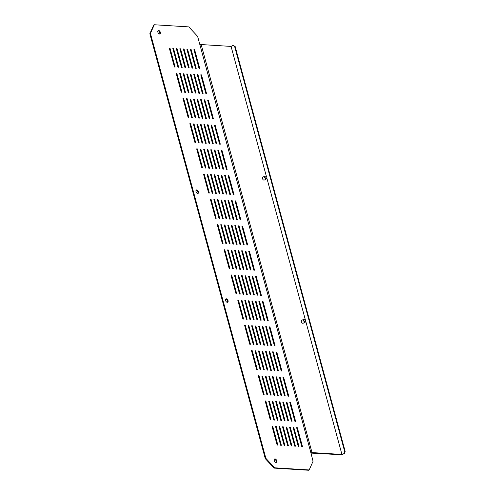 <?xml version="1.0" encoding="UTF-8"?>
<svg xmlns="http://www.w3.org/2000/svg" width="495" height="495" viewBox="0 0 495 495"><rect width="100%" height="100%" fill="white"/><g stroke="black" fill="none" stroke-linecap="round" stroke-linejoin="round"><path stroke-width="0.74" d="M265.982 176.276A1.355 0.804 63.1 0 0 265.004 176.857A1.355 0.804 63.1 0 0 265.914 178.54A1.355 0.804 63.1 0 0 266.892 177.953A1.355 0.804 63.1 0 0 266.062 176.325A1.355 0.804 63.1 0 0 265.982 176.276A1.627 0.965 63.1 0 0 265.889 176.208A1.627 0.965 63.1 0 0 265.796 176.146A1.627 0.965 63.1 0 0 265.017 176.059A1.627 0.965 63.1 0 0 264.683 177.389A1.627 0.965 63.1 0 0 265.71 178.868A1.627 0.965 63.1 0 0 266.489 178.955A1.627 0.965 63.1 0 0 266.885 178.163A1.627 0.965 63.1 0 0 266.885 178.052M265.017 176.059L262.802 177.185A1.627 0.965 63.1 0 0 262.468 178.516A1.627 0.965 63.1 0 0 263.495 179.994A1.627 0.965 63.1 0 0 264.274 180.081L266.489 178.955M304.499 319.3A1.355 0.804 63.1 0 0 303.961 320.5A1.355 0.804 63.1 0 0 305.18 321.818A1.355 0.804 63.1 0 0 305.78 321.1A1.355 0.804 63.1 0 0 304.957 319.473A1.355 0.804 63.1 0 0 304.499 319.3M304.871 319.423A1.627 0.965 63.1 0 0 304.784 319.355A1.627 0.965 63.1 0 0 304.233 319.145A1.627 0.965 63.1 0 0 303.905 319.207A1.627 0.965 63.1 0 0 303.67 320.84A1.627 0.965 63.1 0 0 305.056 322.171A1.627 0.965 63.1 0 0 305.384 322.103A1.627 0.965 63.1 0 0 305.78 321.311A1.627 0.965 63.1 0 0 305.774 321.199M303.905 319.207L301.696 320.333A1.627 0.965 63.1 0 0 301.455 321.967A1.627 0.965 63.1 0 0 302.841 323.291A1.627 0.965 63.1 0 0 303.169 323.229L305.384 322.103M159.576 34A1.893 1.126 63.1 0 0 159.953 33.926A1.893 1.126 63.1 0 0 160.231 32.014A1.893 1.126 63.1 0 0 158.617 30.467A1.893 1.126 63.1 0 0 158.239 30.541A1.893 1.126 63.1 0 0 157.961 32.453A1.893 1.126 63.1 0 0 159.576 34M159.625 34A1.893 1.126 63.1 0 0 159.532 32.057A1.893 1.126 63.1 0 0 158.035 30.764A1.893 1.126 63.1 0 0 157.979 30.764M197.709 193.452A1.893 1.126 63.1 0 0 198.087 193.378A1.893 1.126 63.1 0 0 198.365 191.466A1.893 1.126 63.1 0 0 196.75 189.925A1.893 1.126 63.1 0 0 196.373 190A1.893 1.126 63.1 0 0 196.094 191.905A1.893 1.126 63.1 0 0 197.709 193.452M197.759 193.452A1.893 1.126 63.1 0 0 197.666 191.509A1.893 1.126 63.1 0 0 196.169 190.222A1.893 1.126 63.1 0 0 196.113 190.216M227.292 302.327A1.893 1.126 63.1 0 0 227.669 302.253A1.893 1.126 63.1 0 0 227.941 300.341A1.893 1.126 63.1 0 0 226.333 298.801A1.893 1.126 63.1 0 0 225.949 298.869A1.893 1.126 63.1 0 0 225.677 300.781A1.893 1.126 63.1 0 0 227.292 302.327M227.341 302.327A1.893 1.126 63.1 0 0 227.248 300.385A1.893 1.126 63.1 0 0 225.745 299.091A1.893 1.126 63.1 0 0 225.695 299.091M275.981 462.435A1.893 1.126 63.1 0 0 276.358 462.361A1.893 1.126 63.1 0 0 276.637 460.455A1.893 1.126 63.1 0 0 275.022 458.908A1.893 1.126 63.1 0 0 274.638 458.983A1.893 1.126 63.1 0 0 274.366 460.894A1.893 1.126 63.1 0 0 275.981 462.435M276.031 462.441A1.893 1.126 63.1 0 0 275.938 460.492A1.893 1.126 63.1 0 0 274.44 459.205A1.893 1.126 63.1 0 0 274.385 459.205M296.629 427.668L301.764 446.57L302.47 446.614L297.334 427.711L296.629 427.668M296.722 428.008L301.795 446.57M297.334 427.711L296.752 428.008M293.114 427.451L298.25 446.348L298.949 446.391L293.813 427.494L293.114 427.451M293.207 427.785L298.275 446.354M293.813 427.494L293.232 427.791M289.594 427.228L294.729 446.131L295.435 446.174L290.299 427.272L289.594 427.228M289.686 427.569L294.76 446.131M290.299 427.272L289.717 427.569M286.073 427.012L291.209 445.915L291.914 445.958L286.778 427.055L286.073 427.012M286.166 427.346L291.239 445.915M286.778 427.055L286.197 427.352M282.552 426.789L287.688 445.692L288.393 445.735L283.258 426.839L282.552 426.789M282.645 427.129L287.719 445.698M283.258 426.839L282.676 427.129M279.038 426.572L284.173 445.475L284.873 445.519L279.737 426.616L279.038 426.572M279.131 426.913L284.198 445.475M279.737 426.616L279.155 426.913M275.517 426.356L280.653 445.259L281.358 445.302L276.222 426.399L275.517 426.356M275.61 426.69L280.684 445.259M276.222 426.399L275.641 426.696M271.996 426.133L277.132 445.036L277.837 445.079L272.702 426.176L271.996 426.133M272.089 426.473L277.163 445.036M272.702 426.176L272.12 426.473M289.785 402.466L294.921 421.369L295.626 421.412L290.491 402.509L289.785 402.466M289.878 402.806L294.946 421.369M290.491 402.509L289.903 402.806M286.265 402.243L291.4 421.146L292.106 421.189L286.97 402.293L286.265 402.243M286.358 402.584L291.431 421.152M286.97 402.293L286.388 402.584M282.744 402.027L287.88 420.929L288.585 420.973L283.449 402.07L282.744 402.027M282.837 402.367L287.911 420.929M283.449 402.07L282.868 402.367M279.229 401.81L284.365 420.713L285.064 420.756L279.929 401.853L279.229 401.81M279.316 402.144L284.39 420.713M279.929 401.853L279.347 402.15M275.709 401.587L280.844 420.49L281.55 420.533L276.414 401.631L275.709 401.587M275.802 401.928L280.875 420.49M276.414 401.631L275.826 401.928M272.188 401.371L277.324 420.274L278.029 420.317L272.894 401.414L272.188 401.371M272.281 401.711L277.355 420.274M272.894 401.414L272.312 401.711M268.667 401.154L273.803 420.051L274.508 420.094L269.373 401.197L268.667 401.154M268.76 401.488L273.834 420.057M269.373 401.197L268.791 401.495M265.153 400.931L270.289 419.834L270.988 419.878L265.852 400.975L265.153 400.931M265.24 401.272L270.313 419.834M265.852 400.975L265.271 401.272M282.936 377.264L288.071 396.167L288.777 396.21L283.641 377.308L282.936 377.264M283.029 377.598L288.102 396.167M283.641 377.308L283.06 377.605M279.415 377.042L284.551 395.944L285.256 395.988L280.121 377.085L279.415 377.042M279.508 377.382L284.582 395.944M280.121 377.085L279.539 377.382M275.901 376.825L281.036 395.728L281.735 395.771L276.6 376.868L275.901 376.825M275.993 377.165L281.061 395.728M276.6 376.868L276.018 377.165M272.38 376.608L277.516 395.505L278.221 395.555L273.085 376.652L272.38 376.608M272.473 376.943L277.547 395.511M273.085 376.652L272.498 376.949M268.859 376.386L273.995 395.288L274.7 395.332L269.565 376.429L268.859 376.386M268.952 376.726L274.026 395.288M269.565 376.429L268.983 376.726M265.339 376.169L270.474 395.072L271.18 395.115L266.044 376.212L265.339 376.169M265.431 376.509L270.505 395.072M266.044 376.212L265.462 376.509M261.824 375.946L266.96 394.849L267.659 394.892L262.523 375.996L261.824 375.946M261.917 376.287L266.984 394.855M262.523 375.996L261.942 376.287M258.303 375.73L263.439 394.633L264.144 394.676L259.009 375.773L258.303 375.73M258.396 376.07L263.47 394.633M259.009 375.773L258.427 376.07M276.092 352.063L281.222 370.959L281.927 371.009L276.792 352.106L276.092 352.063M276.179 352.397L281.253 370.965M276.792 352.106L276.21 352.403M272.572 351.84L277.707 370.743L278.407 370.786L273.277 351.883L272.572 351.84M272.665 352.18L277.732 370.743M273.277 351.883L272.689 352.18M269.051 351.623L274.187 370.526L274.892 370.569L269.756 351.667L269.051 351.623M269.144 351.964L274.218 370.526M269.756 351.667L269.175 351.964M265.53 351.407L270.666 370.303L271.371 370.347L266.236 351.45L265.53 351.407M265.623 351.741L270.697 370.31M266.236 351.45L265.654 351.741M262.016 351.184L267.151 370.087L267.851 370.13L262.715 351.227L262.016 351.184M262.103 351.524L267.176 370.087M262.715 351.227L262.133 351.524M258.495 350.967L263.631 369.87L264.336 369.914L259.201 351.011L258.495 350.967M258.588 351.302L263.656 369.87M259.201 351.011L258.613 351.308M254.975 350.745L260.11 369.647L260.815 369.691L255.68 350.788L254.975 350.745M255.067 351.085L260.141 369.647M255.68 350.788L255.098 351.085M251.454 350.528L256.589 369.431L257.295 369.474L252.159 350.571L251.454 350.528M251.547 350.868L256.62 369.431M252.159 350.571L251.578 350.868M269.243 326.861L274.379 345.757L275.084 345.801L269.948 326.904L269.243 326.861M269.336 327.195L274.409 345.764M269.948 326.904L269.36 327.195M265.722 326.638L270.858 345.541L271.563 345.584L266.428 326.681L265.722 326.638M265.815 326.978L270.889 345.541M266.428 326.681L265.846 326.978M262.202 326.422L267.337 345.324L268.043 345.368L262.907 326.465L262.202 326.422M262.294 326.756L267.368 345.324M262.907 326.465L262.325 326.762M258.687 326.199L263.823 345.102L264.522 345.145L259.386 326.242L258.687 326.199M259.386 326.242L258.805 326.539L263.847 345.108M255.166 325.982L260.302 344.885L261.007 344.928L255.872 326.026L255.166 325.982M255.259 326.323L260.333 344.885M255.872 326.026L255.284 326.323M251.646 325.766L256.781 344.662L257.487 344.712L252.351 325.809L251.646 325.766M251.738 326.1L256.812 344.668M252.351 325.809L251.769 326.106M248.125 325.543L253.261 344.446L253.966 344.489L248.83 325.586L248.125 325.543M248.218 325.883L253.292 344.446M248.83 325.586L248.249 325.883M244.61 325.326L249.746 344.229L250.445 344.272L245.31 325.37L244.61 325.326M245.31 325.37L244.728 325.667L249.771 344.229M262.393 301.653L267.529 320.556L268.234 320.599L263.099 301.703L262.393 301.653M262.486 301.993L267.56 320.562M263.099 301.703L262.517 301.993M258.873 301.436L264.008 320.339L264.714 320.383L259.578 301.48L258.873 301.436M258.965 301.777L264.039 320.339M259.578 301.48L258.996 301.777M255.358 301.22L260.494 320.123L261.193 320.166L256.063 301.263L255.358 301.22M255.451 301.554L260.519 320.123M256.063 301.263L255.476 301.56M251.837 300.997L256.973 319.9L257.678 319.943L252.543 301.04L251.837 300.997M251.93 301.337L257.004 319.9M252.543 301.04L251.961 301.337M248.317 300.781L253.452 319.683L254.158 319.727L249.022 300.824L248.317 300.781M248.41 301.121L253.483 319.683M249.022 300.824L248.44 301.121M244.802 300.564L249.938 319.461L250.637 319.504L245.501 300.607L244.802 300.564M244.889 300.898L249.963 319.467M245.501 300.607L244.92 300.904M241.282 300.341L246.417 319.244L247.123 319.287L241.987 300.385L241.282 300.341M241.374 300.682L246.442 319.244M241.987 300.385L241.399 300.682M237.761 300.125L242.897 319.028L243.602 319.071L238.466 300.168L237.761 300.125M237.854 300.459L242.927 319.028M238.466 300.168L237.885 300.465M255.55 276.451L260.686 295.354L261.385 295.397L256.249 276.495L255.55 276.451M255.637 276.792L260.71 295.354M256.249 276.495L255.667 276.792M252.029 276.235L257.165 295.138L257.87 295.181L252.735 276.278L252.029 276.235M252.122 276.575L257.196 295.138M252.735 276.278L252.147 276.575M248.509 276.018L253.644 294.915L254.35 294.958L249.214 276.062L248.509 276.018M248.601 276.352L253.675 294.921M249.214 276.062L248.632 276.358M244.988 275.795L250.124 294.698L250.829 294.742L245.693 275.839L244.988 275.795M245.081 276.136L250.154 294.698M245.693 275.839L245.112 276.136M241.473 275.579L246.609 294.482L247.308 294.525L242.173 275.622L241.473 275.579M241.56 275.913L246.634 294.482M242.173 275.622L241.591 275.919M237.953 275.356L243.088 294.259L243.794 294.302L238.658 275.406L237.953 275.356M238.046 275.696L243.119 294.265M238.658 275.406L238.07 275.696M234.432 275.14L239.568 294.042L240.273 294.086L235.137 275.183L234.432 275.14M234.525 275.48L239.599 294.042M235.137 275.183L234.556 275.48M230.911 274.923L236.047 293.826L236.752 293.869L231.617 274.966L230.911 274.923M231.004 275.257L236.078 293.826M231.617 274.966L231.035 275.263M248.7 251.25L253.836 270.152L254.541 270.196L249.406 251.293L248.7 251.25M248.793 251.59L253.867 270.152M249.406 251.293L248.824 251.59M245.18 251.033L250.315 269.936L251.021 269.979L245.885 251.076L245.18 251.033M245.273 251.373L250.346 269.936M245.885 251.076L245.303 251.373M241.659 250.81L246.795 269.713L247.5 269.756L242.364 250.86L241.659 250.81M241.752 251.151L246.826 269.719M242.364 250.86L241.783 251.151M238.144 250.594L243.28 269.497L243.979 269.54L238.844 250.637L238.144 250.594M238.844 250.637L238.262 250.934L243.305 269.497M234.624 250.377L239.759 269.28L240.465 269.323L235.329 250.421L234.624 250.377M234.717 250.711L239.79 269.28M235.329 250.421L234.748 250.718M231.103 250.154L236.239 269.057L236.944 269.101L231.809 250.198L231.103 250.154M231.196 250.495L236.27 269.057M231.809 250.198L231.227 250.495M227.589 249.938L232.724 268.841L233.423 268.884L228.288 249.981L227.589 249.938M227.675 250.278L232.749 268.841M228.288 249.981L227.706 250.278M224.068 249.721L229.204 268.618L229.909 268.661L224.773 249.765L224.068 249.721M224.773 249.765L224.185 250.062L229.228 268.624M241.851 226.048L246.986 244.951L247.692 244.994L242.556 226.091L241.851 226.048M241.944 226.388L247.017 244.951M242.556 226.091L241.975 226.388M238.336 225.831L243.472 244.734L244.171 244.778L239.036 225.875L238.336 225.831M238.423 226.166L243.497 244.734M239.036 225.875L238.454 226.172M234.816 225.609L239.951 244.511L240.657 244.555L235.521 225.652L234.816 225.609M234.908 225.949L239.982 244.518M235.521 225.652L234.933 225.949M231.295 225.392L236.431 244.295L237.136 244.338L232 225.435L231.295 225.392M231.388 225.732L236.462 244.295M232 225.435L231.419 225.732M227.774 225.176L232.91 244.072L233.615 244.122L228.48 225.219L227.774 225.176M227.867 225.51L232.941 244.078M228.48 225.219L227.898 225.516M224.26 224.953L229.395 243.856L230.095 243.899L224.959 224.996L224.26 224.953M224.346 225.293L229.42 243.856M224.959 224.996L224.377 225.293M220.739 224.736L225.875 243.639L226.58 243.682L221.444 224.779L220.739 224.736M220.832 225.077L225.906 243.639M221.444 224.779L220.857 225.077M217.218 224.513L222.354 243.416L223.059 243.46L217.924 224.563L217.218 224.513M217.311 224.854L222.385 243.422M217.924 224.563L217.342 224.854M235.007 200.846L240.143 219.749L240.842 219.792L235.707 200.89L235.007 200.846M235.1 201.187L240.168 219.749M235.707 200.89L235.125 201.187M231.487 200.63L236.622 219.526L237.328 219.576L232.192 200.673L231.487 200.63M231.58 200.964L236.653 219.533M232.192 200.673L231.611 200.97M227.966 200.407L233.102 219.31L233.807 219.353L228.671 200.45L227.966 200.407M228.059 200.747L233.133 219.31M228.671 200.45L228.09 200.747M224.445 200.19L229.581 219.093L230.286 219.137L225.151 200.234L224.445 200.19M224.538 200.531L229.612 219.093M225.151 200.234L224.569 200.531M220.931 199.974L226.067 218.87L226.766 218.914L221.63 200.017L220.931 199.974M221.024 200.308L226.091 218.877M221.63 200.017L221.048 200.308M217.41 199.751L222.546 218.654L223.251 218.697L218.116 199.794L217.41 199.751M217.503 200.091L222.577 218.654M218.116 199.794L217.534 200.091M213.889 199.535L219.025 218.437L219.731 218.481L214.595 199.578L213.889 199.535M213.982 199.869L219.056 218.437M214.595 199.578L214.013 199.875M210.375 199.312L215.504 218.215L216.21 218.258L211.074 199.355L210.375 199.312M210.462 199.652L215.535 218.221M211.074 199.355L210.493 199.652M228.158 175.645L233.294 194.547L233.999 194.591L228.863 175.688L228.158 175.645M228.251 175.985L233.324 194.547M228.863 175.688L228.282 175.985M224.637 175.428L229.773 194.325L230.478 194.368L225.343 175.471L224.637 175.428M224.73 175.762L229.804 194.331M225.343 175.471L224.761 175.768M221.123 175.205L226.258 194.108L226.958 194.151L221.822 175.249L221.123 175.205M221.209 175.546L226.283 194.108M221.822 175.249L221.24 175.546M217.602 174.989L222.738 193.892L223.443 193.935L218.307 175.032L217.602 174.989M218.307 175.032L217.72 175.329L222.769 193.892M214.081 174.766L219.217 193.669L219.922 193.712L214.787 174.815L214.081 174.766M214.174 175.106L219.248 193.675M214.787 174.815L214.205 175.106M210.561 174.549L215.696 193.452L216.402 193.496L211.266 174.593L210.561 174.549M210.653 174.89L215.727 193.452M211.266 174.593L210.684 174.89M207.046 174.333L212.182 193.229L212.881 193.279L207.745 174.376L207.046 174.333M207.133 174.667L212.207 193.236M207.745 174.376L207.164 174.673M203.525 174.11L208.661 193.013L209.366 193.056L204.231 174.153L203.525 174.11M204.231 174.153L203.643 174.45L208.692 193.013M221.308 150.443L226.444 169.346L227.149 169.389L222.014 150.486L221.308 150.443M221.401 150.777L226.475 169.346M222.014 150.486L221.432 150.783M217.794 150.22L222.929 169.123L223.629 169.166L218.493 150.27L217.794 150.22M217.887 150.56L222.954 169.129M218.493 150.27L217.911 150.56M214.273 150.004L219.409 168.906L220.114 168.95L214.978 150.047L214.273 150.004M214.366 150.344L219.44 168.906M214.978 150.047L214.391 150.344M210.752 149.787L215.888 168.69L216.593 168.733L211.458 149.83L210.752 149.787M210.845 150.121L215.919 168.69M211.458 149.83L210.876 150.127M207.232 149.564L212.367 168.467L213.073 168.51L207.937 149.608L207.232 149.564M207.325 149.905L212.398 168.467M207.937 149.608L207.356 149.905M203.717 149.348L208.853 168.251L209.552 168.294L204.416 149.391L203.717 149.348M203.81 149.688L208.878 168.251M204.416 149.391L203.835 149.688M200.197 149.131L205.332 168.028L206.038 168.071L200.902 149.174L200.197 149.131M200.289 149.465L205.363 168.034M200.902 149.174L200.32 149.471M196.676 148.908L201.812 167.811L202.517 167.855L197.381 148.952L196.676 148.908M196.769 149.249L201.842 167.811M197.381 148.952L196.8 149.249M214.465 125.241L219.601 144.144L220.306 144.187L215.17 125.284L214.465 125.241M214.558 125.575L219.625 144.144M215.17 125.284L214.583 125.582M210.944 125.018L216.08 143.921L216.785 143.965L211.65 125.062L210.944 125.018M211.037 125.359L216.111 143.921M211.65 125.062L211.068 125.359M207.424 124.802L212.559 143.705L213.265 143.748L208.129 124.845L207.424 124.802M207.516 125.142L212.59 143.705M208.129 124.845L207.547 125.142M203.909 124.585L209.045 143.482L209.744 143.531L204.608 124.629L203.909 124.585M203.996 124.919L209.069 143.488M204.608 124.629L204.027 124.926M200.388 124.363L205.524 143.265L206.229 143.309L201.094 124.406L200.388 124.363M200.481 124.703L205.555 143.265M201.094 124.406L200.506 124.703M196.868 124.146L202.003 143.049L202.709 143.092L197.573 124.189L196.868 124.146M196.96 124.486L202.034 143.049M197.573 124.189L196.991 124.486M193.347 123.923L198.483 142.826L199.188 142.869L194.052 123.973L193.347 123.923M193.44 124.264L198.514 142.832M194.052 123.973L193.471 124.264M189.833 123.707L194.968 142.609L195.667 142.653L190.532 123.75L189.833 123.707M189.919 124.047L194.993 142.609M190.532 123.75L189.95 124.047M207.615 100.04L212.751 118.936L213.456 118.986L208.321 100.083L207.615 100.04M207.708 100.374L212.782 118.942M208.321 100.083L207.739 100.38M204.095 99.817L209.23 118.72L209.936 118.763L204.8 99.86L204.095 99.817M204.188 100.157L209.261 118.72M204.8 99.86L204.218 100.157M200.58 99.6L205.716 118.503L206.415 118.546L201.279 99.644L200.58 99.6M200.673 99.941L205.741 118.503M201.279 99.644L200.698 99.941M197.06 99.384L202.195 118.28L202.901 118.324L197.765 99.427L197.06 99.384M197.765 99.427L197.177 99.718L202.226 118.286M193.539 99.161L198.674 118.064L199.38 118.107L194.244 99.204L193.539 99.161M193.632 99.501L198.705 118.064M194.244 99.204L193.663 99.501M190.018 98.944L195.154 117.847L195.859 117.89L190.724 98.988L190.018 98.944M190.111 99.278L195.185 117.847M190.724 98.988L190.142 99.285M186.504 98.722L191.639 117.624L192.338 117.668L187.203 98.765L186.504 98.722M186.596 99.062L191.664 117.624M187.203 98.765L186.621 99.062M182.983 98.505L188.119 117.408L188.824 117.451L183.688 98.548L182.983 98.505M183.076 98.845L188.149 117.408M183.688 98.548L183.107 98.845M200.772 74.838L205.901 93.734L206.607 93.778L201.471 74.881L200.772 74.838M200.859 75.172L205.932 93.741M201.471 74.881L200.89 75.172M197.251 74.615L202.387 93.518L203.086 93.561L197.957 74.658L197.251 74.615M197.344 74.955L202.412 93.518M197.957 74.658L197.369 74.955M193.731 74.398L198.866 93.301L199.572 93.345L194.436 74.442L193.731 74.398M193.823 74.733L198.897 93.301M194.436 74.442L193.854 74.739M190.21 74.176L195.346 93.079L196.051 93.122L190.915 74.219L190.21 74.176M190.303 74.516L195.376 93.085M190.915 74.219L190.334 74.516M186.695 73.959L191.831 92.862L192.53 92.905L187.395 74.002L186.695 73.959M186.782 74.299L191.856 92.862M187.395 74.002L186.813 74.299M183.175 73.743L188.31 92.639L189.016 92.689L183.88 73.786L183.175 73.743M183.268 74.077L188.335 92.645M183.88 73.786L183.292 74.083M179.654 73.52L184.79 92.423L185.495 92.466L180.359 73.563L179.654 73.52M179.747 73.86L184.821 92.423M180.359 73.563L179.778 73.86M176.133 73.303L181.269 92.206L181.974 92.249L176.839 73.347L176.133 73.303M176.226 73.644L181.3 92.206M176.839 73.347L176.257 73.644M193.922 49.63L199.058 68.533L199.763 68.576L194.628 49.679L193.922 49.63M194.015 49.97L199.089 68.539M194.628 49.679L194.04 49.97M190.402 49.413L195.537 68.316L196.243 68.36L191.107 49.457L190.402 49.413M190.495 49.754L195.568 68.316M191.107 49.457L190.526 49.754M186.881 49.197L192.017 68.1L192.722 68.143L187.586 49.24L186.881 49.197M186.974 49.531L192.048 68.1M187.586 49.24L187.005 49.537M183.367 48.974L188.502 67.877L189.201 67.92L184.066 49.017L183.367 48.974M183.453 49.314L188.527 67.877M184.066 49.017L183.484 49.314M179.846 48.758L184.981 67.66L185.687 67.704L180.551 48.801L179.846 48.758M179.939 49.098L185.012 67.66M180.551 48.801L179.963 49.098M176.325 48.541L181.461 67.438L182.166 67.481L177.031 48.584L176.325 48.541M176.418 48.875L181.492 67.444M177.031 48.584L176.449 48.875M199.906 44.804L197.61 36.364L188.812 26.897L154.298 24.75L150.424 33.431L265.871 458.339L274.669 467.806L309.189 469.953L313.057 461.272L310.91 452.838L199.906 44.804M154.298 24.75L153.71 25.047L149.843 33.728L265.289 458.636L265.871 458.339M265.289 458.636L274.088 468.103L274.669 467.806M149.843 33.728L150.424 33.431M274.088 468.103L308.608 470.25L309.189 469.953M172.897 48.659L177.971 67.221M169.383 48.436L174.45 67.004M177.94 67.221L178.646 67.264L173.51 48.361L172.804 48.318L177.94 67.221M174.426 67.004L175.125 67.048L169.989 48.145L169.29 48.102L174.426 67.004M200.048 44.816L201.162 44.55L312.017 452.579L310.91 452.838M266.483 176.752L231.072 46.412L233.015 45.429L235.119 46.375L345.157 451.378L344.402 453.482L341.878 454.769L310.829 453.086M231.072 46.412L201.162 44.55M344.402 453.482L341.934 454.441L312.017 452.579M341.934 454.441L305.774 321.36M305.378 319.9L266.879 178.212M233.015 45.429L234.593 46.344L344.631 451.347L343.877 453.451M235.119 46.375L234.593 46.344M345.157 451.378L344.631 451.347M169.989 48.145L169.408 48.442M173.51 48.361L172.928 48.659"/></g></svg>
